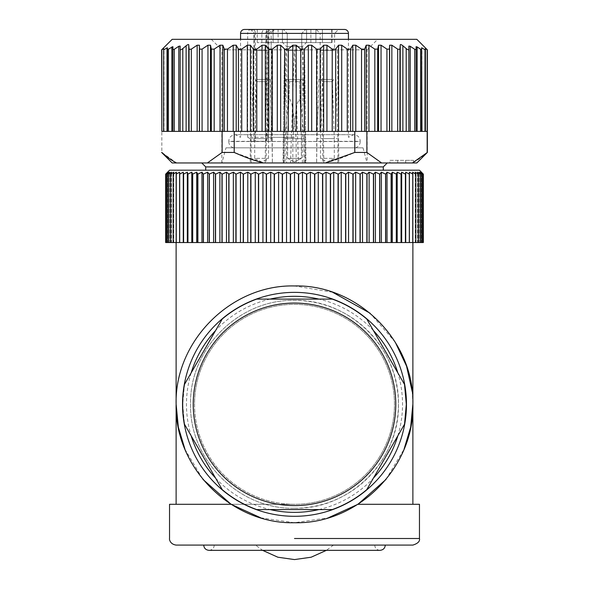 <?xml version="1.0" encoding="UTF-8"?>
<svg xmlns="http://www.w3.org/2000/svg" width="589" height="589" viewBox="0 0 589 589"><rect width="100%" height="100%" fill="white"/><g stroke="black" fill="none" stroke-linecap="round" stroke-linejoin="round"><path stroke-width="0.44" stroke-dasharray="2.94 2.21" d="M221.825 162.962L221.825 49.837L367.175 49.837L367.175 162.962L221.825 162.962L367.175 162.962M211.304 39.316L221.825 49.837L367.175 49.837L377.696 39.316L211.304 39.316L377.696 39.316M416.828 39.316L172.172 39.316M427.172 49.837L427.172 131.391L425.413 131.391L425.413 48.673L427.356 49.837M425.413 48.673L424.993 49.69L424.993 131.391L425.339 49.8L425.413 131.391M414.722 49.292L414.722 131.391L408.832 131.391L408.832 46.089L410.224 46.273L414.722 49.292L416.114 49.616L416.114 46.671L421.628 49.726L421.628 47.768L424.993 49.69M397.678 49.13L397.678 131.391L391.854 131.391L391.854 45.206L397.678 49.13L399.909 49.358L400.248 44.963C400.284 44.204 401.161 44.469 402.876 45.765L406.233 48.607M408.832 131.391L406.204 131.391L406.204 48.578C407.978 49.932 408.854 50.227 408.832 49.469L408.832 131.391L408.832 49.469M391.854 45.206L389.616 45.206L389.484 49.13L386.929 49.13L381.046 45.206L378.513 45.206L377.674 49.13L374.825 49.13L368.964 45.206L366.181 45.206L364.635 49.13L361.543 49.13L355.785 45.206L352.789 45.206L350.573 49.13L347.267 49.13L341.708 45.206L338.542 45.206L335.678 49.13L332.225 49.13L326.939 45.206L323.656 45.206L320.188 49.13L316.624 49.13L311.691 45.206L308.334 45.206L304.314 49.13L300.699 49.13L296.193 45.206L292.807 45.206L288.301 49.13L284.686 49.13L280.666 45.206L277.309 45.206L272.376 49.13L268.812 49.13L265.344 45.206L262.061 45.206L256.775 49.13L253.322 49.13L250.458 45.206L247.292 45.206L241.733 49.13L238.427 49.13L236.211 45.206L233.215 45.206L227.457 49.13L224.365 49.13L222.819 45.206L220.036 45.206L214.175 49.13L211.326 49.13L210.487 45.206L207.954 45.206L202.071 49.13L199.516 49.13L199.384 45.206L197.146 45.206L191.322 49.13L189.091 49.358L189.091 131.391L191.322 131.391L191.322 49.13M180.168 49.469L180.168 131.391L180.168 49.469C180.146 50.227 181.022 49.925 182.796 48.578L186.124 45.765C187.847 44.462 188.723 44.197 188.752 44.963L189.091 49.358M163.661 48.666L163.661 49.8L167.372 47.768L167.372 49.726L172.886 46.671L172.886 49.616L174.278 49.292L178.776 46.273L180.168 46.089L180.168 131.391L189.091 131.391M161.644 49.837L163.587 48.673L163.587 131.391L180.168 131.391M427.356 152.441L427.172 131.391L391.854 131.391M424.993 131.391L421.628 131.391L421.628 47.768M420.605 49.366L420.605 131.391L421.628 131.391M420.605 131.391L416.114 131.391L416.114 46.671M414.722 131.391L416.114 131.391M406.204 131.391L397.678 131.391M161.828 49.837L161.828 152.441L176.567 162.962L381.613 162.962L366.881 152.441L366.881 131.391L370.834 131.391L363.465 131.391L368.964 131.391L368.964 45.206M361.543 49.13L361.543 131.391L363.465 131.391L351.088 131.391L354.792 131.391L354.792 152.441L366.881 152.441M284.686 49.13L284.686 131.391L351.088 131.391L237.912 131.391L355.785 131.391L355.785 45.206M284.686 131.391L272.376 131.391L272.376 49.13M268.812 49.13L268.812 131.391L272.376 131.391M268.812 131.391L256.775 131.391L256.775 49.13M253.322 49.13L253.322 131.391L256.775 131.391M253.322 131.391L241.733 131.391L241.733 49.13M238.427 49.13L238.427 131.391L241.733 131.391M238.427 131.391L233.215 131.391L237.912 131.391L234.208 131.391L234.208 152.441L263.681 162.962M227.457 131.391L233.215 131.391L225.535 131.391L227.457 131.391L227.457 49.13M224.365 131.391L220.036 131.391L224.365 131.391L224.365 49.13M207.387 162.962L222.119 152.441L222.119 131.391L161.828 131.391L220.036 131.391L214.175 131.391L214.175 49.13M211.326 49.13L211.326 131.391L214.175 131.391M211.326 131.391L202.071 131.391L202.071 49.13M199.516 49.13L199.516 131.391L202.071 131.391M199.516 131.391L191.322 131.391M172.886 49.616L172.886 46.671M167.372 49.726L167.372 47.768M163.661 49.8L163.661 131.391M161.828 131.391L163.587 131.391M361.543 131.391L355.785 131.391M427.172 131.391L368.964 131.391M425.339 131.391L425.339 49.8M416.828 162.962L412.433 162.962C416.953 160.738 421.864 157.226 427.172 152.441M381.613 162.962L412.433 162.962M366.881 131.391L354.792 131.391M222.119 131.391L234.208 131.391M176.567 162.962L172.172 162.962M389.866 162.962L413.544 162.962L405.652 162.962L405.652 160.333L389.866 160.333L389.866 162.962L405.652 162.962L405.652 160.333L413.544 160.333L413.544 162.962M325.319 162.962C334.353 160.738 344.175 157.226 354.792 152.441M222.119 152.441L234.208 152.441M413.544 160.333L389.866 160.333M225.985 147.832L363.015 147.832L225.985 147.832L221.928 162.962L367.072 162.962L221.928 162.962M363.015 147.832L367.072 162.962M294.5 147.832L355.535 147.832L294.5 147.832M294.5 137.311L247.674 137.311C249.176 137.605 250.082 138.923 250.384 141.257L265.823 141.257C265.565 138.908 266.206 137.598 267.745 137.311L294.5 137.311M355.535 147.832C358.51 146.779 360.085 144.673 360.269 141.522L294.5 141.522L360.269 141.257C359.931 137.318 357.737 135.124 353.694 134.682L294.5 134.682L353.694 134.682L348.43 137.311L348.43 39.316M233.465 147.832C230.49 146.779 228.915 144.673 228.731 141.522L294.5 141.522L228.731 141.257C229.047 137.34 231.241 135.146 235.305 134.682L294.5 134.682L235.305 134.682L240.57 137.311L240.57 39.316M253.888 141.257L253.888 33.396L255.435 33.396L255.435 141.257L250.384 141.257M255.435 141.257L265.823 141.257M265.757 141.257L265.757 33.396L266.913 33.396C266.964 31.18 267.892 29.862 269.703 29.45A3.946 3.946 0 0 0 265.757 33.396L267.745 33.396A3.946 1.958 90 0 1 269.703 29.45L275.1 29.45L271.249 32.542L271.154 33.396L266.913 33.396L266.913 141.257M344.484 29.45L269.703 29.45M240.57 33.396L247.674 33.396A3.946 3.424 90 0 1 251.098 29.45L272.795 29.45L250.435 29.45L254.382 33.396L268.849 33.396L272.795 29.45M247.674 137.311L247.674 33.396L253.888 33.396C253.844 31.18 252.909 29.87 251.098 29.45L252.644 29.45A3.946 2.79 -90 0 1 255.435 33.396L261.855 33.396C262.267 30.864 263.43 29.553 265.352 29.45L306.589 29.45L282.411 29.45L282.411 42.607L257.297 42.607L273.105 42.607L261.855 42.607L271.154 42.607L271.154 33.396M271.154 42.607L271.154 141.257L271.154 42.607L306.589 42.607L282.411 42.607L282.411 29.45M261.855 42.607L261.855 33.396M201.762 162.962L387.238 162.962L201.762 162.962M383.292 166.908L205.708 166.908M265.352 29.45L252.644 29.45M278.118 42.607L273.105 42.607L278.118 42.607L278.118 29.45L274.651 29.45M322.404 29.45L306.589 29.45L332.027 29.45L315.895 29.45L331.703 29.45L322.404 29.45L322.404 42.607L306.589 42.607L332.027 42.607L322.404 42.607L322.404 29.45M310.882 29.45L315.895 29.45L310.882 29.45L310.882 42.607L315.895 42.607L310.882 42.607M305.684 29.45L283.316 29.45L305.684 29.45L283.316 29.45L305.684 29.45L301.737 33.396L287.263 33.396L283.316 29.45L287.263 33.396L301.737 33.396L305.684 29.45M338.565 29.45L316.205 29.45L338.565 29.45L334.618 33.396L320.151 33.396L316.205 29.45M282.661 42.607L306.339 42.607L282.661 42.607L286.607 46.553L302.393 46.553L306.339 42.607M275.1 29.45A3.946 3.946 0 0 0 271.249 32.542L275.1 29.45M294.5 170.199L205.708 170.199L294.5 170.199M331.703 29.45L331.703 42.607M332.027 29.45L332.027 42.607M266.596 29.45L266.596 42.607M257.297 29.45L257.297 42.607M320.151 33.396L334.618 33.396L334.618 50.499L320.151 50.499L320.151 33.396M287.263 33.396L301.737 33.396L287.263 33.396L287.263 50.499L301.737 50.499L301.737 33.396L301.737 50.499L287.263 50.499L287.263 33.396M268.849 33.396L254.382 33.396L254.382 50.499L268.849 50.499L268.849 33.396M302.393 162.962L302.393 46.553L286.607 46.553L286.607 162.962L302.393 162.962L286.607 162.962M419.464 170.199L169.536 170.199M320.151 50.499L334.618 50.499M287.263 50.499L301.737 50.499L287.263 50.499M268.849 50.499L254.382 50.499M167.563 242.543L165.656 242.543L165.656 174.145L165.656 242.543L167.563 242.543L167.563 172.172L165.656 174.145L167.813 172.172L166.157 174.145L168.564 172.172L167.166 174.145L169.816 172.172L168.675 174.145L171.554 172.172L170.685 174.145L173.777 172.172L173.181 174.145L176.479 172.172L176.155 174.145L179.645 172.172L179.593 174.145L183.267 172.172L183.488 174.145L187.324 172.172L187.825 174.145L191.808 172.172L192.581 174.145L196.697 172.172L197.735 174.145L201.968 172.172L203.279 174.145L207.608 172.172L209.176 174.145L213.586 172.172L215.412 174.145L219.888 172.172L221.957 174.145L226.485 172.172L228.79 174.145L233.347 172.172L235.887 174.145L240.452 172.172L243.213 174.145L247.77 172.172L250.737 174.145L255.273 172.172L258.438 174.145L262.93 172.172L266.28 174.145L270.712 172.172L274.231 174.145L278.59 172.172L282.264 174.145L286.526 172.172L290.348 174.145L294.5 172.172L298.446 174.145L302.474 172.172L306.53 174.145L310.41 172.172L314.563 174.145L318.288 172.172L322.522 174.145L326.07 172.172L330.363 174.145L333.727 172.172L338.071 174.145L341.23 172.172L345.603 174.145L348.548 172.172L352.929 174.145L355.653 172.172L360.034 174.145L362.515 172.172L366.873 174.145L369.112 172.172L373.426 174.145L375.414 172.172L379.824 174.145L381.392 172.172L385.721 174.145L387.032 172.172L391.265 174.145L392.303 172.172L396.419 174.145L397.192 172.172L401.175 174.145L401.676 172.172L405.512 174.145L405.733 172.172L409.407 174.145L409.355 172.172L412.845 174.145L412.521 172.172L415.819 174.145L415.223 172.172L418.315 174.145L417.446 172.172L420.325 174.145L419.184 172.172L421.834 174.145L420.436 172.172L422.843 174.145L421.187 172.172L423.344 174.145L421.437 172.172L421.437 242.543L423.344 242.543L421.437 242.543M301.008 103.966L301.008 50.499L303.048 50.499L305.397 162.962L303.976 162.962L303.976 138.629L305.021 138.629L283.979 138.629L305.021 138.629L296.157 138.629L294.183 119.007L291.916 103.922L289.847 99.166L287.992 103.966L285.024 138.629L283.979 138.629L292.843 138.629L294.817 119.007L297.084 103.922L299.153 99.166L301.008 103.966L303.976 138.629M301.008 50.499L294.272 50.499L304.535 50.499L305.963 162.962L305.397 162.962M292.843 138.629L292.843 162.962L290.554 162.962L294.272 50.499L285.952 50.499L283.603 162.962L285.024 162.962L285.024 138.629M320.652 103.966L320.652 50.499L322.131 50.499L323.84 162.962L322.801 162.962L322.801 138.629L337.909 138.629L316.992 138.629L318.089 107.478L320.652 103.966L322.801 138.629M320.652 50.499L322.131 50.499M287.992 103.966L287.992 50.499L284.465 50.499L283.037 162.962L305.963 162.962L283.603 162.962M287.992 50.499L294.728 50.499L298.446 162.962L305.963 162.962L304.535 50.499M268.348 103.966L268.348 50.499L266.869 50.499L265.16 162.962L266.199 162.962L266.199 138.629L251.091 138.629L272.008 138.629L270.911 107.478L268.348 103.966L266.199 138.629M268.348 50.499L266.869 50.499M421.805 174.145L421.805 242.543L420.436 242.543L422.828 242.543L422.843 174.145L422.843 242.543L421.187 242.543L423.344 242.543L423.344 174.145M421.187 242.543L421.187 172.172L421.187 242.543L422.843 242.543L421.187 242.543M421.834 242.543L420.436 242.543L420.436 172.172L420.436 242.543L421.834 242.543L421.834 174.145M420.281 174.145L420.325 242.543L419.184 242.543L421.805 242.543M420.325 242.543L419.184 242.543L419.184 172.172L419.184 242.543L420.325 242.543L420.325 174.145M418.264 174.145L418.315 242.543L417.446 242.543L420.281 242.543M418.315 242.543L417.446 242.543L417.446 172.172L417.446 242.543L418.315 242.543L418.315 174.145M415.753 174.145L415.819 242.543L415.223 242.543L418.264 242.543M415.819 242.543L415.223 242.543L415.223 172.172L415.223 242.543L415.819 242.543L415.819 174.145M412.764 174.145L412.521 242.543L415.753 242.543M412.845 242.543L412.845 174.145M409.311 174.145L409.311 242.543L412.764 242.543M409.407 242.543L409.407 174.145M405.401 174.145L405.401 242.543L409.311 242.543M405.733 242.543L405.733 172.172M405.512 242.543L405.512 174.145M401.057 174.145L401.057 242.543L405.401 242.543M401.676 242.543L401.676 172.172M401.175 242.543L401.175 174.145M396.294 174.145L396.294 242.543L401.057 242.543M397.192 242.543L397.192 172.172M396.419 242.543L396.419 174.145M391.125 174.145L391.125 242.543L396.294 242.543M392.303 242.543L392.303 172.172M391.265 242.543L391.265 174.145M385.581 174.145L385.581 242.543L391.125 242.543M387.032 242.543L387.032 172.172M385.721 242.543L385.721 174.145M379.669 174.145L379.669 242.543L385.581 242.543M381.392 242.543L381.392 172.172M379.824 242.543L379.824 174.145M373.426 174.145L373.426 242.543L379.669 242.543M375.414 242.543L375.414 172.172M373.588 242.543L373.588 174.145M366.873 174.145L366.873 242.543L373.426 242.543M369.112 242.543L369.112 172.172M367.043 242.543L367.043 174.145M360.034 174.145L360.034 242.543L366.873 242.543M362.515 242.543L362.515 172.172M360.21 242.543L360.21 174.145M352.929 174.145L352.929 242.543L360.034 242.543M355.653 242.543L355.653 172.172M353.113 242.543L353.113 174.145M345.603 174.145L345.603 242.543L352.929 242.543M348.548 242.543L348.548 172.172M345.787 242.543L345.787 174.145M338.071 174.145L338.071 242.543L345.603 242.543M341.23 242.543L341.23 172.172M338.263 242.543L338.263 174.145M330.363 174.145L330.363 242.543L338.071 242.543M333.727 242.543L333.727 172.172M330.562 242.543L330.562 174.145M322.522 174.145L322.522 242.543L330.363 242.543M326.07 242.543L326.07 172.172M322.72 242.543L322.72 174.145M314.563 174.145L314.563 242.543L322.522 242.543M318.288 242.543L318.288 172.172M314.769 242.543L314.769 174.145M306.53 174.145L306.53 242.543L314.563 242.543M310.41 242.543L310.41 172.172M306.736 242.543L306.736 174.145M298.446 174.145L298.446 242.543L306.53 242.543M302.474 242.543L302.474 172.172M298.652 242.543L298.652 174.145M290.348 174.145L290.348 242.543L298.446 242.543M294.5 242.543L176.118 242.543L412.882 242.543L294.5 242.543L294.5 172.172M290.554 242.543L290.554 174.145M282.264 174.145L282.264 242.543L290.348 242.543M286.526 242.543L286.526 172.172M282.47 242.543L282.47 174.145M274.231 174.145L274.231 242.543L282.264 242.543M278.59 242.543L278.59 172.172M274.437 242.543L274.437 174.145M266.28 174.145L266.28 242.543L274.231 242.543M270.712 242.543L270.712 172.172M266.478 242.543L266.478 174.145M258.438 174.145L258.438 242.543L266.28 242.543M262.93 242.543L262.93 172.172M258.637 242.543L258.637 174.145M250.737 174.145L250.737 242.543L258.438 242.543M255.273 242.543L255.273 172.172M250.929 242.543L250.929 174.145M243.213 174.145L243.213 242.543L250.737 242.543M247.77 242.543L247.77 172.172M243.397 242.543L243.397 174.145M235.887 174.145L235.887 242.543L243.213 242.543M240.452 242.543L240.452 172.172M236.071 242.543L236.071 174.145M228.79 174.145L228.79 242.543L235.887 242.543M233.347 242.543L233.347 172.172M228.966 242.543L228.966 174.145M221.957 174.145L221.957 242.543L228.79 242.543M226.485 242.543L226.485 172.172M222.127 242.543L222.127 174.145M215.412 174.145L215.412 242.543L221.957 242.543M219.888 242.543L219.888 172.172M215.574 242.543L215.574 174.145M209.176 174.145L209.176 242.543L215.412 242.543M213.586 242.543L213.586 172.172M209.331 242.543L209.331 174.145M203.279 174.145L203.279 242.543L209.176 242.543M207.608 242.543L207.608 172.172M203.419 242.543L203.419 174.145M197.735 174.145L197.735 242.543L203.279 242.543M201.968 242.543L201.968 172.172M197.875 242.543L197.875 174.145M192.581 174.145L192.581 242.543L197.735 242.543M196.697 242.543L196.697 172.172M192.706 242.543L192.706 174.145M187.825 174.145L187.825 242.543L192.581 242.543M191.808 242.543L191.808 172.172M187.943 242.543L187.943 174.145M183.488 174.145L183.488 242.543L187.825 242.543M187.324 242.543L187.324 172.172M183.599 242.543L183.599 174.145M179.593 174.145L179.593 242.543L183.488 242.543M183.267 242.543L183.267 172.172M179.689 242.543L179.689 174.145M176.155 174.145L176.155 242.543L179.645 242.543L179.645 172.172L179.593 242.543M176.236 242.543L176.236 174.145M173.181 174.145L173.181 242.543L176.479 242.543L176.479 172.172L176.155 242.543M173.247 242.543L173.247 174.145M170.685 174.145L170.685 242.543L173.777 242.543L173.181 242.543L173.777 242.543L173.777 172.172L173.777 242.543L173.181 242.543M170.736 242.543L170.736 174.145M168.675 174.145L168.675 242.543L171.554 242.543L170.685 242.543L171.554 242.543L171.554 172.172L171.554 242.543L170.685 242.543M168.719 242.543L168.719 174.145M167.166 174.145L167.166 242.543L169.816 242.543L168.675 242.543L169.816 242.543L169.816 172.172L169.816 242.543L168.675 242.543M167.195 242.543L167.195 174.145M165.656 242.543L167.813 242.543L166.157 242.543L166.172 174.145L166.157 242.543L168.564 242.543L167.166 242.543L168.564 242.543L168.564 172.172L168.564 242.543L167.166 242.543M167.813 242.543L167.813 172.172L167.813 242.543L166.157 242.543L167.813 242.543M290.554 162.962L283.037 162.962L284.465 50.499M317.353 50.499L316.624 162.962L338.844 162.962L323.84 162.962M316.992 138.629L316.624 162.962M337.416 50.499L338.844 162.962M296.157 138.629L296.157 162.962L298.446 162.962M271.647 50.499L272.376 162.962L250.156 162.962L265.16 162.962M272.008 138.629L272.376 162.962M251.584 50.499L250.156 162.962M292.843 162.962L303.976 162.962M301.907 79.434L285.952 79.434L301.907 79.434M316.992 162.962L322.801 162.962M331.659 79.434L318.833 79.434L331.659 79.434M296.157 162.962L285.024 162.962M272.008 162.962L266.199 162.962M257.341 79.434L270.167 79.434L257.341 79.434M412.882 403.995L412.182 391.479M395.248 342.172L370.113 313.238M332.645 292.262L294.5 285.952C225.999 285.26 174.072 345.817 176.118 404.334M386.023 479.424L404.032 449.26M294.5 504.302L176.118 504.302L294.5 504.302A99.968 99.968 0 0 1 194.532 404.334A99.968 99.968 0 0 1 294.5 304.366A99.968 99.968 0 0 1 394.468 404.334A99.968 99.968 0 0 1 294.5 504.302M184.968 449.26L202.977 479.424M299.867 79.434L288.301 79.434L299.867 79.434M330.488 79.434L324.281 79.434L333.588 79.434L332.395 81.672L322.374 81.672L332.395 81.672L334.287 138.629L320.482 138.629L334.287 138.629L334.287 158.36L320.482 158.36L334.287 158.36L327.388 162.027L320.482 158.36L320.482 138.629L322.374 81.672L321.182 79.434L324.281 79.434M258.512 79.434L264.719 79.434L255.412 79.434L256.605 81.672L266.626 81.672L256.605 81.672L254.713 138.629L268.518 138.629L254.713 138.629L254.713 158.36L268.518 158.36L254.713 158.36L261.612 162.027L268.518 158.36L268.518 138.629L266.626 81.672L267.818 79.434L264.719 79.434M260.713 517.797L294.5 522.723L328.434 517.753M290.163 81.672L299.507 81.672L290.163 81.672M300.478 138.629L287.594 138.629L300.478 138.629M203.735 545.083L412.882 545.083M288.522 158.36L301.406 158.36L288.522 158.36M294.5 508.248C239.053 509.676 189.275 460.002 190.586 404.555C189.032 348.953 238.891 298.984 294.5 300.419C349.947 298.991 399.725 348.666 398.414 404.113C399.968 459.722 350.109 509.691 294.5 508.248C238.972 509.684 189.15 459.862 190.586 404.334C189.15 348.806 238.972 298.991 294.5 300.419A103.914 103.914 0 0 1 398.414 404.334A103.914 103.914 0 0 1 294.5 508.248M294.5 545.083L385.265 545.083L294.5 545.083M194.532 404.334A99.968 99.968 0 0 0 294.5 504.302A99.968 99.968 0 0 0 394.468 404.334A99.968 99.968 0 0 0 294.5 304.366A99.968 99.968 0 0 0 194.532 404.334M332.284 299.102C344.955 303.674 356.441 310.307 366.741 319.002L404.525 384.44L406.307 404.334L404.525 424.227L366.741 489.673C356.441 498.36 344.955 504.994 332.284 509.566L256.716 509.566C244.045 504.994 232.559 498.36 222.259 489.673L184.475 424.227L182.693 404.334L184.475 384.44L222.259 319.002C232.559 310.307 244.045 303.674 256.716 299.102L332.284 299.102M294.5 162.027L301.406 158.36L301.406 138.629L299.507 81.672L300.699 79.434L299.507 81.672L301.406 138.629L301.406 158.36L294.5 162.027L287.594 158.36L287.594 138.629L289.493 81.672L288.301 79.434L289.493 81.672L287.594 138.629L287.594 158.36L294.5 162.027M421.974 131.391L421.974 47.805M417.137 131.391L417.137 46.929M410.224 131.391L410.224 46.273M402.876 131.391L402.876 45.765M400.248 44.963L400.248 131.391M399.909 49.358L399.909 131.391M389.616 45.206L389.616 131.391M389.484 49.13L389.484 131.391M386.929 49.13L386.929 131.391M381.046 131.391L381.046 45.206M378.513 45.206L378.513 131.391M377.674 49.13L377.674 131.391M374.825 49.13L374.825 131.391M366.181 45.206L366.181 131.391M364.635 49.13L364.635 131.391M352.789 45.206L352.789 131.391M350.573 49.13L350.573 131.391M347.267 49.13L347.267 131.391M341.708 131.391L341.708 45.206M338.542 45.206L338.542 131.391M335.678 49.13L335.678 131.391M332.225 49.13L332.225 131.391M326.939 131.391L326.939 45.206M323.656 45.206L323.656 131.391M320.188 49.13L320.188 131.391M316.624 49.13L316.624 131.391M311.691 131.391L311.691 45.206M308.334 45.206L308.334 131.391M304.314 49.13L304.314 131.391M300.699 49.13L300.699 131.391M296.193 131.391L296.193 45.206M292.807 45.206L292.807 131.391M288.301 131.391L288.301 49.13M280.666 131.391L280.666 45.206M277.309 45.206L277.309 131.391M265.344 131.391L265.344 45.206M262.061 45.206L262.061 131.391M250.458 131.391L250.458 45.206M247.292 45.206L247.292 131.391M236.211 131.391L236.211 45.206M233.215 45.206L233.215 131.391M222.819 131.391L222.819 45.206M220.036 45.206L220.036 131.391M210.487 131.391L210.487 45.206M207.954 45.206L207.954 131.391M199.384 131.391L199.384 45.206M197.146 45.206L197.146 131.391M188.752 131.391L188.752 44.963M186.124 45.765L186.124 131.391M182.796 131.391L182.796 48.578M178.776 46.273L178.776 131.391M174.278 131.391L174.278 49.292M171.863 46.929L171.863 131.391M168.395 131.391L168.395 49.366M167.026 47.805L167.026 131.391M164.007 131.391L164.007 49.69M397.759 162.962L397.759 160.333L397.759 162.962M267.745 137.311L267.745 33.396L348.43 33.396M268.459 141.257L268.459 33.396A3.946 2.79 90 0 1 271.249 29.45M273.105 29.45L273.105 42.607L273.105 29.45M306.589 42.607L306.589 29.45L306.589 42.607M315.895 29.45L315.895 42.607L315.895 29.45M294.5 538.501L419.464 538.501M318.914 509.566A108.023 108.023 0 0 0 373.426 478.091M397.84 435.808A108.023 108.023 0 0 0 397.84 372.859M373.426 330.576A108.023 108.023 0 0 0 318.914 299.102M270.086 299.102A108.023 108.023 0 0 0 215.574 330.576M191.16 372.859A108.023 108.023 0 0 0 191.16 435.808M215.574 478.091A108.023 108.023 0 0 0 270.086 509.566M305.021 162.962L305.021 138.629L303.048 79.434L305.021 138.629L305.021 162.962M318.833 79.434L317.419 121.857M283.979 162.962L283.979 138.629L285.952 79.434L283.979 138.629L283.979 162.962M270.167 79.434L271.581 121.857M337.909 162.962L337.909 138.629L335.936 79.434M251.091 162.962L251.091 138.629L253.064 79.434M333.47 545.083L326.402 550.34L262.598 550.34L255.53 545.083M214.263 545.083C214.006 548.219 212.254 549.971 208.999 550.34M374.737 545.083C374.994 548.219 376.746 549.971 380.001 550.34"/><path stroke-width="0.88" d="M161.828 49.837L161.828 131.391L163.587 131.391L163.661 48.666L161.644 49.837L172.172 39.316L416.828 39.316L427.356 49.837L425.339 48.666L424.993 49.69L421.628 47.768L421.974 131.391L397.678 131.391L397.678 49.13L399.909 49.358L399.909 131.391M421.569 49.822L417.137 46.929L416.114 46.671L416.114 49.616L414.722 49.292L410.224 46.273L408.832 46.089L408.832 49.469C408.854 50.227 407.978 49.925 406.204 48.578L402.876 45.765C401.153 44.462 400.277 44.197 400.248 44.963L399.909 49.358M191.322 49.13L191.322 131.391L197.146 131.391L197.146 45.206L191.322 49.13L189.091 49.358L188.752 44.963C188.716 44.204 187.839 44.469 186.124 45.765L182.796 48.578C181.022 49.932 180.146 50.227 180.168 49.469L180.168 46.089L180.168 49.469L180.168 46.089L178.776 46.273L174.278 49.292L172.886 49.616L172.886 46.671L167.372 49.726L167.372 47.768L163.661 49.8L163.661 131.391L163.661 48.666M197.146 45.206L199.384 45.206L199.516 49.13L202.071 49.13L207.954 45.206L210.487 45.206L211.326 49.13L214.175 49.13L220.036 45.206L222.819 45.206L224.365 49.13L227.457 49.13L233.215 45.206L236.211 45.206L238.427 49.13L241.733 49.13L247.292 45.206L250.458 45.206L253.322 49.13L256.775 49.13L262.061 45.206L265.344 45.206L268.812 49.13L272.376 49.13L277.309 45.206L280.666 45.206L284.686 49.13L288.301 49.13L292.807 45.206L296.193 45.206L300.699 49.13L304.314 49.13L308.334 45.206L311.691 45.206L316.624 49.13L320.188 49.13L323.656 45.206L326.939 45.206L332.225 49.13L335.678 49.13L338.542 45.206L341.708 45.206L347.267 49.13L350.573 49.13L352.789 45.206L355.785 45.206L361.543 49.13L364.635 49.13L366.181 45.206L368.964 45.206L374.825 49.13L377.674 49.13L378.513 45.206L381.046 45.206L386.929 49.13L389.484 49.13L389.616 45.206L391.854 45.206L397.678 49.13M421.628 49.726L421.628 131.391M427.356 49.837L427.356 152.441L412.433 162.962L381.613 162.962L366.881 152.441L366.881 131.391L347.267 131.391L347.267 49.13M425.339 49.8L425.339 131.391L421.974 131.391M161.644 49.837L161.828 131.391M164.007 131.391L167.372 131.391L167.372 49.726M167.372 47.768L167.372 131.391L172.886 131.391L172.886 49.616M172.886 46.671L172.886 131.391L180.168 131.391L180.168 49.469M182.796 48.578L182.796 131.391L180.168 131.391M182.796 131.391L191.322 131.391M197.146 131.391L222.119 131.391L222.119 152.441L207.387 162.962L176.567 162.962C172.047 160.738 167.136 157.226 161.828 152.441M288.301 49.13L288.301 131.391L234.208 131.391L234.208 152.441L222.119 152.441M288.301 131.391L300.699 131.391L300.699 49.13M304.314 49.13L304.314 131.391L300.699 131.391M304.314 131.391L316.624 131.391L316.624 49.13M320.188 49.13L320.188 131.391L316.624 131.391M320.188 131.391L332.225 131.391L332.225 49.13M335.678 49.13L335.678 131.391L332.225 131.391M335.678 131.391L347.267 131.391M366.881 131.391L374.825 131.391L374.825 49.13M377.674 49.13L377.674 131.391L374.825 131.391M377.674 131.391L386.929 131.391L386.929 49.13M389.484 49.13L389.484 131.391L386.929 131.391M389.484 131.391L397.678 131.391M408.832 49.469L408.832 131.391M416.114 46.671L416.114 131.391M427.172 49.837L427.172 131.391L425.339 131.391M427.172 131.391L427.172 152.441M412.433 162.962L416.828 162.962L427.356 152.441M176.567 162.962L172.172 162.962L161.644 152.441M222.119 131.391L234.208 131.391M381.613 162.962L207.387 162.962M263.681 162.962C254.647 160.738 244.825 157.226 234.208 152.441M354.792 131.391L354.792 152.441L325.319 162.962M366.881 152.441L354.792 152.441M348.43 39.316L348.43 33.396A3.946 3.946 0 0 0 344.484 29.45L244.516 29.45A3.946 3.946 0 0 0 240.57 33.396L240.57 39.316M250.435 29.45L244.516 29.45M201.762 162.962L205.708 166.908L383.292 166.908L387.238 162.962M282.411 29.45L278.118 29.45M205.708 166.908L205.708 170.199M383.292 166.908L383.292 170.199M169.536 170.199L419.464 170.199L423.344 174.145L421.187 172.172L422.843 174.145L420.436 172.172L421.834 174.145L419.184 172.172L420.325 174.145L417.446 172.172L418.315 174.145L415.223 172.172L415.819 174.145L412.521 172.172L412.845 174.145L409.355 172.172L409.407 174.145L405.733 172.172L405.512 174.145L401.676 172.172L401.175 174.145L397.192 172.172L396.419 174.145L392.303 172.172L391.265 174.145L387.032 172.172L385.721 174.145L381.392 172.172L379.824 174.145L375.414 172.172L373.588 174.145L369.112 172.172L367.043 174.145L362.515 172.172L360.21 174.145L355.653 172.172L353.113 174.145L348.548 172.172L345.787 174.145L341.23 172.172L338.263 174.145L333.727 172.172L330.562 174.145L326.07 172.172L322.72 174.145L318.288 172.172L314.769 174.145L310.41 172.172L306.736 174.145L302.474 172.172L298.652 174.145L294.5 172.172L290.554 174.145L286.526 172.172L282.47 174.145L278.59 172.172L274.437 174.145L270.712 172.172L266.478 174.145L262.93 172.172L258.637 174.145L255.273 172.172L250.929 174.145L247.77 172.172L243.397 174.145L240.452 172.172L236.071 174.145L233.347 172.172L228.966 174.145L226.485 172.172L222.127 174.145L219.888 172.172L215.574 174.145L213.586 172.172L209.176 174.145L207.608 172.172L203.279 174.145L201.968 172.172L197.735 174.145L196.697 172.172L192.581 174.145L191.808 172.172L187.825 174.145L187.324 172.172L183.488 174.145L183.267 172.172L179.593 174.145L179.645 172.172L176.155 174.145L176.479 172.172L173.181 174.145L173.777 172.172L170.685 174.145L171.554 172.172L168.675 174.145L169.816 172.172L167.166 174.145L168.564 172.172L166.172 174.145L167.813 172.172L165.656 174.145L169.536 170.199M165.656 174.145L165.656 242.543L165.656 174.145M167.195 174.145L167.195 242.543L166.157 242.543L166.157 174.145L166.172 242.543L165.656 242.543M423.344 174.145L423.344 242.543L423.344 174.145L423.344 242.543L422.828 242.543L422.828 174.145L422.843 242.543L167.195 242.543M167.166 242.543L167.166 174.145M168.675 242.543L168.675 174.145M168.719 174.145L168.719 242.543M170.685 242.543L170.685 174.145M170.736 174.145L170.736 242.543M173.181 242.543L173.181 174.145M173.247 174.145L173.247 242.543M176.155 242.543L176.155 174.145M176.236 174.145L176.236 242.543M179.593 242.543L179.593 174.145M179.689 174.145L179.689 242.543M183.267 242.543L183.267 172.172M183.488 242.543L183.488 174.145M183.599 174.145L183.599 242.543M187.324 242.543L187.324 172.172M187.825 242.543L187.825 174.145M187.943 174.145L187.943 242.543M191.808 242.543L191.808 172.172M192.581 242.543L192.581 174.145M192.706 174.145L192.706 242.543M196.697 242.543L196.697 172.172M197.735 242.543L197.735 174.145M197.875 174.145L197.875 242.543M201.968 242.543L201.968 172.172M203.279 242.543L203.279 174.145M203.419 174.145L203.419 242.543M207.608 242.543L207.608 172.172M209.176 242.543L209.176 174.145M209.331 174.145L209.331 242.543M213.586 242.543L213.586 172.172M215.412 242.543L215.412 174.145M215.574 174.145L215.574 242.543M219.888 242.543L219.888 172.172M221.957 242.543L221.957 174.145M222.127 174.145L222.127 242.543M226.485 242.543L226.485 172.172M228.79 242.543L228.79 174.145M228.966 174.145L228.966 242.543M233.347 242.543L233.347 172.172M235.887 242.543L235.887 174.145M236.071 174.145L236.071 242.543M240.452 242.543L240.452 172.172M243.213 242.543L243.213 174.145M243.397 174.145L243.397 242.543M247.77 242.543L247.77 172.172M250.737 242.543L250.737 174.145M250.929 174.145L250.929 242.543M255.273 242.543L255.273 172.172M258.438 242.543L258.438 174.145M258.637 174.145L258.637 242.543M262.93 242.543L262.93 172.172M266.28 242.543L266.28 174.145M266.478 174.145L266.478 242.543M270.712 242.543L270.712 172.172M274.231 242.543L274.231 174.145M274.437 174.145L274.437 242.543M278.59 242.543L278.59 172.172M282.264 242.543L282.264 174.145M282.47 174.145L282.47 242.543M286.526 242.543L286.526 172.172M290.348 242.543L290.348 174.145M290.554 174.145L290.554 242.543M294.5 242.543L294.5 172.172M298.446 242.543L298.446 174.145M298.652 174.145L298.652 242.543M302.474 242.543L302.474 172.172M306.53 242.543L306.53 174.145M306.736 174.145L306.736 242.543M310.41 242.543L310.41 172.172M314.563 242.543L314.563 174.145M314.769 174.145L314.769 242.543M318.288 242.543L318.288 172.172M322.522 242.543L322.522 174.145M322.72 174.145L322.72 242.543M326.07 242.543L326.07 172.172M330.363 242.543L330.363 174.145M330.562 174.145L330.562 242.543M333.727 242.543L333.727 172.172M338.071 242.543L338.071 174.145M338.263 174.145L338.263 242.543M341.23 242.543L341.23 172.172M345.603 242.543L345.603 174.145M345.787 174.145L345.787 242.543M348.548 242.543L348.548 172.172M352.929 242.543L352.929 174.145M353.113 174.145L353.113 242.543M355.653 242.543L355.653 172.172M360.034 242.543L360.034 174.145M360.21 174.145L360.21 242.543M362.515 242.543L362.515 172.172M366.873 242.543L366.873 174.145M367.043 174.145L367.043 242.543M369.112 242.543L369.112 172.172M373.426 242.543L373.426 174.145M373.588 174.145L373.588 242.543M375.414 242.543L375.414 172.172M379.669 242.543L379.669 174.145M379.824 174.145L379.824 242.543M381.392 242.543L381.392 172.172M385.581 242.543L385.581 174.145M385.721 174.145L385.721 242.543M387.032 242.543L387.032 172.172M391.125 242.543L391.125 174.145M391.265 174.145L391.265 242.543M392.303 242.543L392.303 172.172M396.294 242.543L396.294 174.145M396.419 174.145L396.419 242.543M397.192 242.543L397.192 172.172M401.057 242.543L401.057 174.145M401.175 174.145L401.175 242.543M401.676 242.543L401.676 172.172M405.401 242.543L405.401 174.145M405.512 174.145L405.512 242.543M405.733 242.543L405.733 172.172M409.311 242.543L409.311 174.145M409.407 174.145L409.407 242.543M412.764 242.543L412.764 174.145M412.845 174.145L412.845 242.543M415.753 242.543L415.753 174.145M415.819 174.145L415.819 242.543M418.264 242.543L418.264 174.145M418.315 174.145L418.315 242.543M420.281 242.543L420.281 174.145M420.325 174.145L420.325 242.543M421.805 242.543L421.805 174.145M421.834 174.145L421.834 242.543M404.032 449.26L410.673 427.106L412.882 403.995M412.182 391.479L406.535 366.078L395.248 342.172M370.113 313.238L332.645 292.262M328.434 517.753L357.913 504.302L386.023 479.424M202.977 479.424L231.087 504.302L260.713 517.797M176.118 404.179L178.327 427.113L184.968 449.26M294.5 285.952C357.759 284.318 414.516 341.075 412.882 404.334C414.516 467.592 357.759 524.35 294.5 522.723C231.241 524.35 174.484 467.592 176.118 404.334C174.484 341.075 231.241 284.318 294.5 285.952M357.913 504.302L419.464 504.302L419.464 538.501L294.5 538.501M419.464 538.501C420.067 541.313 417.881 543.507 412.882 545.083L176.118 545.083C169.735 544.199 169.227 538.861 169.536 538.501L169.536 504.302L231.087 504.302M176.118 545.083L203.735 545.083C203.993 548.219 205.745 549.971 208.999 550.34L380.001 550.34L326.402 550.34L311.139 557.216L294.691 559.55M366.741 319.002A111.807 111.807 0 0 0 332.284 299.102L256.716 299.102A111.807 111.807 0 0 0 222.259 319.002L184.475 384.44A111.807 111.807 0 0 0 184.475 424.227L222.259 489.673A111.807 111.807 0 0 0 256.716 509.566L332.284 509.566A111.807 111.807 0 0 0 366.741 489.673L404.525 424.227L406.307 404.334L404.525 384.44L366.741 319.002M193.214 404.334A101.286 101.286 0 0 1 294.5 303.048A101.286 101.286 0 0 1 395.786 404.334A101.286 101.286 0 0 1 294.5 505.62A101.286 101.286 0 0 1 193.214 404.334M167.026 131.391L167.026 47.805M168.395 49.366L168.395 131.391M171.863 131.391L171.863 46.929M174.278 49.292L174.278 131.391M178.776 131.391L178.776 46.273M186.124 131.391L186.124 45.765M188.752 44.963L188.752 131.391M189.091 49.358L189.091 131.391M199.384 45.206L199.384 131.391M199.516 49.13L199.516 131.391M202.071 49.13L202.071 131.391M207.954 131.391L207.954 45.206M210.487 45.206L210.487 131.391M211.326 49.13L211.326 131.391M214.175 49.13L214.175 131.391M220.036 131.391L220.036 45.206M222.819 45.206L222.819 131.391M224.365 49.13L224.365 131.391M227.457 49.13L227.457 131.391M233.215 131.391L233.215 45.206M236.211 45.206L236.211 131.391M238.427 49.13L238.427 131.391M241.733 49.13L241.733 131.391M247.292 131.391L247.292 45.206M250.458 45.206L250.458 131.391M253.322 49.13L253.322 131.391M256.775 49.13L256.775 131.391M262.061 131.391L262.061 45.206M265.344 45.206L265.344 131.391M268.812 49.13L268.812 131.391M272.376 49.13L272.376 131.391M277.309 131.391L277.309 45.206M280.666 45.206L280.666 131.391M284.686 49.13L284.686 131.391M292.807 131.391L292.807 45.206M296.193 45.206L296.193 131.391M308.334 131.391L308.334 45.206M311.691 45.206L311.691 131.391M323.656 131.391L323.656 45.206M326.939 45.206L326.939 131.391M338.542 131.391L338.542 45.206M341.708 45.206L341.708 131.391M350.573 49.13L350.573 131.391M352.789 131.391L352.789 45.206M355.785 45.206L355.785 131.391M361.543 131.391L361.543 49.13M364.635 49.13L364.635 131.391M366.181 131.391L366.181 45.206M368.964 45.206L368.964 131.391M378.513 131.391L378.513 45.206M381.046 45.206L381.046 131.391M389.616 131.391L389.616 45.206M391.854 45.206L391.854 131.391M400.248 131.391L400.248 44.963M402.876 45.765L402.876 131.391M406.204 131.391L406.204 48.578M410.224 46.273L410.224 131.391M414.722 131.391L414.722 49.292M417.137 46.929L417.137 131.391M420.605 131.391L420.605 49.366M424.993 131.391L424.993 49.69M425.413 131.391L425.413 48.673M348.43 33.396L240.57 33.396M294.5 292.365A111.969 111.969 0 0 1 406.469 404.334A111.969 111.969 0 0 1 294.5 516.303A111.969 111.969 0 0 1 182.531 404.334A111.969 111.969 0 0 1 294.5 292.365M270.086 509.566A108.023 108.023 0 0 0 318.914 509.566M373.426 478.091A108.023 108.023 0 0 0 397.84 435.808M397.84 372.859A108.023 108.023 0 0 0 373.426 330.576M318.914 299.102A108.023 108.023 0 0 0 270.086 299.102M215.574 330.576A108.023 108.023 0 0 0 191.16 372.859M191.16 435.808A108.023 108.023 0 0 0 215.574 478.091M412.882 242.543L412.882 504.302M176.118 242.543L176.118 504.302M294.309 559.55L277.861 557.216L262.598 550.34L208.999 550.34M385.265 545.083C385.007 548.219 383.255 549.971 380.001 550.34"/></g></svg>
